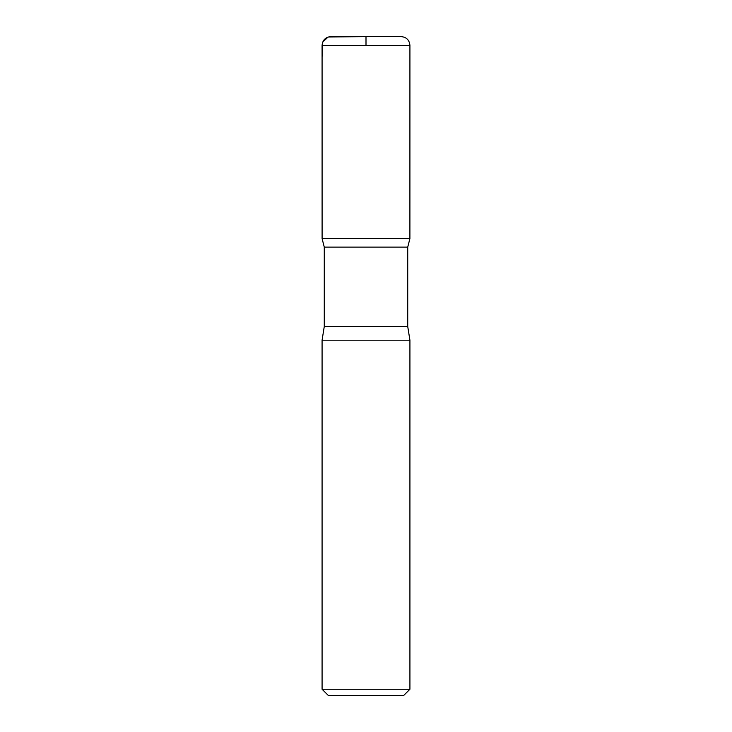 <?xml version="1.0" encoding="UTF-8"?>
<svg xmlns="http://www.w3.org/2000/svg" width="732" height="732" viewBox="0 0 732 732"><rect width="100%" height="100%" fill="white"/><g stroke="black" fill="none" stroke-linecap="round" stroke-linejoin="round"><path stroke-width="1.1" d="M409.92 689.251L322.08 689.251L328.229 695.4L403.771 695.4L409.92 689.251L409.92 340.188L407.724 326.472L407.724 247.105L409.902 238.632L322.098 238.632L409.902 238.632L409.92 45.384C409.398 40.05 406.47 37.122 401.136 36.6L330.864 36.6C325.53 37.122 322.602 40.05 322.08 45.384L409.92 45.384M322.08 689.251L322.08 340.188L324.276 326.472L324.276 247.105L407.724 247.105M324.276 247.105L322.098 238.632L322.08 45.384M322.08 340.188L409.92 340.188M366 45.384L366 36.6L328.201 37.012L322.775 41.953L322.08 56.995L322.098 238.632L366 238.632M324.276 326.472L407.724 326.472"/></g></svg>
